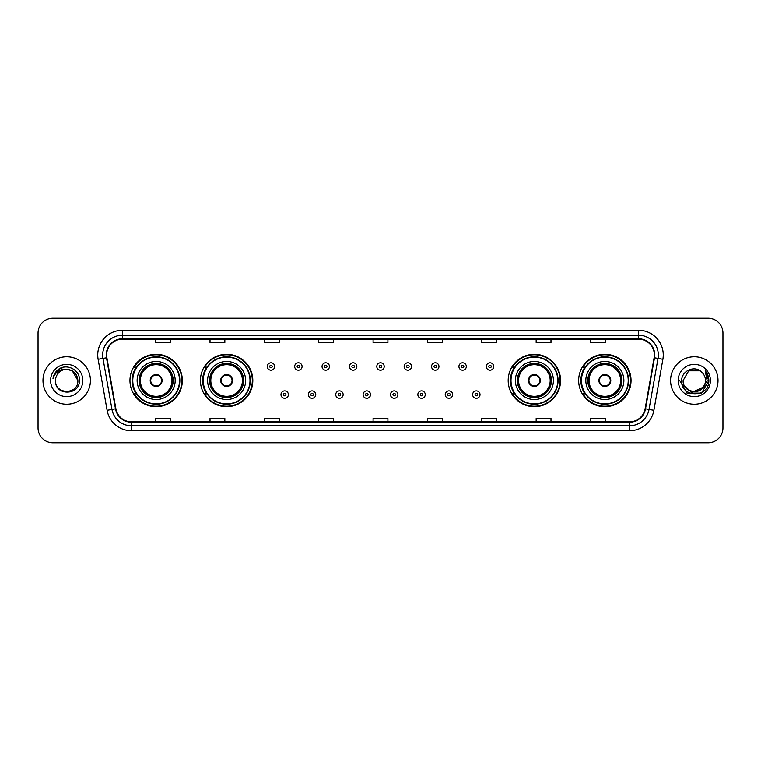 <?xml version="1.0" encoding="UTF-8"?>
<svg xmlns="http://www.w3.org/2000/svg" width="761" height="761" viewBox="0 0 761 761"><rect width="100%" height="100%" fill="white"/><g stroke="black" fill="none" stroke-linecap="round" stroke-linejoin="round"><path stroke-width="1.14" d="M578.655 380.5A26.188 26.188 0 0 0 604.843 406.688A26.188 26.188 0 0 0 631.04 380.5A26.188 26.188 0 0 0 604.843 354.312A26.188 26.188 0 0 0 578.655 380.5M508.186 380.5A26.188 26.188 0 0 0 534.384 406.688A26.188 26.188 0 0 0 560.572 380.5A26.188 26.188 0 0 0 534.384 354.312A26.188 26.188 0 0 0 508.186 380.5M200.428 380.5A26.188 26.188 0 0 0 226.616 406.688A26.188 26.188 0 0 0 252.814 380.5A26.188 26.188 0 0 0 226.616 354.312A26.188 26.188 0 0 0 200.428 380.5M129.96 380.5A26.188 26.188 0 0 0 156.157 406.688A26.188 26.188 0 0 0 182.345 380.5A26.188 26.188 0 0 0 156.157 354.312A26.188 26.188 0 0 0 129.96 380.5M136.248 393.846A23.962 23.962 0 0 1 136.248 367.154M206.707 393.846A23.962 23.962 0 0 1 206.707 367.154M514.474 393.846A23.962 23.962 0 0 1 514.474 367.154M584.933 393.846A23.962 23.962 0 0 1 584.933 367.154M38.05 333.061L38.05 427.939A14.82 14.82 0 0 0 52.87 442.759L708.13 442.759A14.82 14.82 0 0 0 722.95 427.939L722.95 333.061A14.82 14.82 0 0 0 708.13 318.241L52.87 318.241A14.82 14.82 0 0 0 38.05 333.061L38.05 427.939M42.987 380.5A23.724 23.724 0 0 0 66.711 404.224A23.724 23.724 0 0 0 90.426 380.5A23.724 23.724 0 0 0 66.711 356.776A23.724 23.724 0 0 0 42.987 380.5A23.724 23.724 0 0 0 66.711 404.224A23.724 23.724 0 0 0 90.426 380.5A23.724 23.724 0 0 0 66.711 356.776A23.724 23.724 0 0 0 42.987 380.5M670.574 380.5A23.724 23.724 0 0 0 694.289 404.224A23.724 23.724 0 0 0 718.013 380.5A23.724 23.724 0 0 0 694.289 356.776A23.724 23.724 0 0 0 670.574 380.5A23.724 23.724 0 0 0 694.289 404.224A23.724 23.724 0 0 0 718.013 380.5A23.724 23.724 0 0 0 694.289 356.776A23.724 23.724 0 0 0 670.574 380.5M106.635 354.997A15.81 15.81 0 0 1 122.454 339.187L638.546 339.187A15.81 15.81 0 0 1 654.118 357.746L645.128 408.743A15.81 15.81 0 0 1 629.556 421.813L131.444 421.813A15.81 15.81 0 0 1 115.872 408.743L106.882 357.746A15.81 15.81 0 0 1 106.635 354.997M106.245 354.997A16.209 16.209 0 0 0 106.492 357.813L115.482 408.809A16.209 16.209 0 0 0 131.444 422.203L629.556 422.203A16.209 16.209 0 0 0 645.518 408.809L654.508 357.813A16.209 16.209 0 0 0 638.546 338.797L122.454 338.797A16.209 16.209 0 0 0 106.245 354.997M98.121 359.297A24.704 24.704 0 0 1 122.454 330.293L638.546 330.293A24.704 24.704 0 0 1 662.879 359.297L653.889 410.293A24.704 24.704 0 0 1 629.556 430.707L131.444 430.707A24.704 24.704 0 0 1 107.111 410.293L98.121 359.297L102.982 358.431A19.767 19.767 0 0 1 122.454 335.24L638.546 335.24A19.767 19.767 0 0 1 658.018 358.431L649.019 409.428A19.767 19.767 0 0 1 629.556 425.76L131.444 425.76A19.767 19.767 0 0 1 111.981 409.428L102.982 358.431A19.767 19.767 0 0 1 102.687 354.997M708.13 318.241L52.87 318.241M52.87 442.759L708.13 442.759M722.95 427.939L722.95 333.061M645.518 408.809L649.019 409.428L658.018 358.431L662.879 359.297M373.09 339.187L373.09 342.536L387.91 342.536L387.91 339.187M318.726 339.187L318.726 342.536L333.556 342.536L333.556 339.187M264.371 339.187L264.371 342.536L279.201 342.536L279.201 339.187M210.017 339.187L210.017 342.536L224.837 342.536L224.837 339.187M155.663 339.187L155.663 342.536L170.483 342.536L170.483 339.187M427.444 339.187L427.444 342.536L442.274 342.536L442.274 339.187M481.799 339.187L481.799 342.536L496.629 342.536L496.629 339.187M536.163 339.187L536.163 342.536L550.983 342.536L550.983 339.187M590.517 339.187L590.517 342.536L605.337 342.536L605.337 339.187M387.91 421.813L387.91 418.464L373.09 418.464L373.09 421.813M333.556 421.813L333.556 418.464L318.726 418.464L318.726 421.813M279.201 421.813L279.201 418.464L264.371 418.464L264.371 421.813M224.837 421.813L224.837 418.464L210.017 418.464L210.017 421.813M170.483 421.813L170.483 418.464L155.663 418.464L155.663 421.813M442.274 421.813L442.274 418.464L427.444 418.464L427.444 421.813M496.629 421.813L496.629 418.464L481.799 418.464L481.799 421.813M550.983 421.813L550.983 418.464L536.163 418.464L536.163 421.813M605.337 421.813L605.337 418.464L590.517 418.464L590.517 421.813M77.879 380.5C78.564 394.911 54.859 394.911 55.543 380.5C54.497 396.11 79.953 395.749 79.448 380.5C80.314 369.817 66.435 362.892 58.217 369.561C55.315 371.891 53.574 374.878 53.004 378.54C55.306 371.986 59.872 368.923 66.711 369.332L72.295 370.826L77.879 380.5C78.564 394.911 54.859 394.911 55.543 380.5C54.859 394.911 78.564 394.911 77.879 380.5C78.564 394.911 54.859 394.911 55.543 380.5C54.859 394.911 78.564 394.911 77.879 380.5L72.295 370.826L66.711 369.332L72.295 370.826L77.879 380.5C77.222 373.718 73.494 369.989 66.711 369.332A11.168 11.168 0 0 0 55.543 380.5M50.597 380.5A16.114 16.114 0 0 0 66.711 396.614A16.114 16.114 0 0 0 82.825 380.5A16.114 16.114 0 0 0 66.711 364.386A16.114 16.114 0 0 0 50.597 380.5M58.217 369.57L64.951 366.764M137.132 380.5A19.025 19.025 0 0 1 156.157 361.475A19.025 19.025 0 0 1 175.182 380.5A19.025 19.025 0 0 1 156.157 399.525A19.025 19.025 0 0 1 137.132 380.5A19.025 19.025 0 0 0 156.157 399.525A19.025 19.025 0 0 0 175.182 380.5M136.542 367.154A23.724 23.724 0 0 0 136.542 393.846L134.193 393.846A25.693 25.693 0 0 0 181.85 380.5A25.693 25.693 0 0 0 134.193 367.154L136.571 367.154A23.696 23.696 0 0 1 179.843 380.557A23.696 23.696 0 0 1 136.571 393.846M179.529 380.5A23.372 23.372 0 0 0 156.157 357.128A23.372 23.372 0 0 0 132.775 380.5A23.372 23.372 0 0 0 156.157 403.872A23.372 23.372 0 0 0 179.529 380.5M139.349 380.5A16.799 16.799 0 0 0 156.157 397.299A16.799 16.799 0 0 0 172.956 380.5A16.799 16.799 0 0 0 156.157 363.701A16.799 16.799 0 0 0 139.349 380.5M140.338 380.5A15.81 15.81 0 0 1 156.157 364.69A15.81 15.81 0 0 1 171.967 380.5A15.81 15.81 0 0 1 156.157 396.31A15.81 15.81 0 0 1 140.338 380.5M150.221 380.5A5.926 5.926 0 0 0 156.157 386.426A5.926 5.926 0 0 0 162.083 380.5A5.926 5.926 0 0 0 156.157 374.574A5.926 5.926 0 0 0 150.221 380.5M139.843 380.5A16.304 16.304 0 0 1 156.157 364.196A16.304 16.304 0 0 1 172.462 380.5A16.304 16.304 0 0 1 156.157 396.804A16.304 16.304 0 0 1 139.843 380.5M150.412 379.016L150.611 379.016A5.736 5.736 0 0 1 161.693 379.016L161.38 379.016A5.432 5.432 0 0 1 156.157 385.932A5.432 5.432 0 0 1 150.925 379.016A5.432 5.432 0 0 1 161.38 379.016L161.893 379.016M161.893 381.984L161.693 381.984A5.736 5.736 0 0 1 150.611 381.984L150.412 381.984M705.457 380.5C706.141 394.911 682.436 394.911 683.121 380.5L688.705 370.826L699.873 370.826L701.604 372.062C694.755 364.871 681.552 370.797 681.675 380.5C680.42 397.746 708.377 398.193 708.833 381.337L708.852 380.5C708.814 376.838 707.597 373.622 705.2 370.845L707.121 380.5L702.85 387.672A11.168 11.168 0 0 0 705.457 380.5C706.141 394.911 682.436 394.911 683.121 380.5C682.436 394.911 706.141 394.911 705.457 380.5A11.168 11.168 0 0 0 701.604 372.062M702.85 387.672C696.924 395.691 682.541 390.564 683.121 380.5M703.564 387.083L691.911 392.362L682.027 384.124M678.175 380.5A16.114 16.114 0 0 0 694.289 396.614A16.114 16.114 0 0 0 710.403 380.5A16.114 16.114 0 0 0 694.289 364.386A16.114 16.114 0 0 0 678.175 380.5M705.2 370.845L708.852 380.928L708.168 376.086L708.852 380.5M679.725 380.5L687.002 393.114L701.575 393.114L708.852 380.5L705.304 370.968L708.852 380.919L705.418 371.092M705.304 370.968L708.852 380.928M207.591 380.5A19.025 19.025 0 0 1 226.616 361.475A19.025 19.025 0 0 1 245.641 380.5A19.025 19.025 0 0 1 226.616 399.525A19.025 19.025 0 0 1 207.591 380.5A19.025 19.025 0 0 0 226.616 399.525A19.025 19.025 0 0 0 245.641 380.5M207.011 367.154A23.724 23.724 0 0 0 207.011 393.846M249.998 380.5A23.372 23.372 0 0 0 226.616 357.128A23.372 23.372 0 0 0 203.244 380.5A23.372 23.372 0 0 0 226.616 403.872A23.372 23.372 0 0 0 249.998 380.5M209.817 380.5A16.799 16.799 0 0 0 226.616 397.299A16.799 16.799 0 0 0 243.425 380.5A16.799 16.799 0 0 0 226.616 363.701A16.799 16.799 0 0 0 209.817 380.5M210.807 380.5A15.81 15.81 0 0 1 226.616 364.69A15.81 15.81 0 0 1 242.436 380.5A15.81 15.81 0 0 1 226.616 396.31A15.81 15.81 0 0 1 210.807 380.5M220.69 380.5A5.926 5.926 0 0 0 226.616 386.426A5.926 5.926 0 0 0 232.552 380.5A5.926 5.926 0 0 0 226.616 374.574A5.926 5.926 0 0 0 220.69 380.5M210.312 380.5A16.304 16.304 0 0 1 226.616 364.196A16.304 16.304 0 0 1 242.93 380.5A16.304 16.304 0 0 1 226.616 396.804A16.304 16.304 0 0 1 210.312 380.5M252.319 380.5A25.693 25.693 0 0 1 204.661 393.846L207.04 393.846A23.696 23.696 0 0 0 250.312 380.557A23.696 23.696 0 0 0 207.04 367.154L204.661 367.154A25.693 25.693 0 0 1 252.319 380.5M220.88 379.016L221.08 379.016A5.736 5.736 0 0 1 232.162 379.016L231.848 379.016A5.432 5.432 0 0 1 226.616 385.932A5.432 5.432 0 0 1 221.394 379.016A5.432 5.432 0 0 1 231.848 379.016L232.362 379.016M232.362 381.984L231.848 381.984A5.432 5.432 0 0 1 221.394 381.984L220.88 381.984M231.848 381.984L232.162 381.984A5.736 5.736 0 0 1 221.08 381.984L221.394 381.984M515.359 380.5A19.025 19.025 0 0 1 534.384 361.475A19.025 19.025 0 0 1 553.409 380.5A19.025 19.025 0 0 1 534.384 399.525A19.025 19.025 0 0 1 515.359 380.5A19.025 19.025 0 0 0 534.384 399.525A19.025 19.025 0 0 0 553.409 380.5M514.769 367.154A23.724 23.724 0 0 0 514.769 393.846M557.756 380.5A23.372 23.372 0 0 0 534.384 357.128A23.372 23.372 0 0 0 511.002 380.5A23.372 23.372 0 0 0 534.384 403.872A23.372 23.372 0 0 0 557.756 380.5M517.575 380.5A16.799 16.799 0 0 0 534.384 397.299A16.799 16.799 0 0 0 551.183 380.5A16.799 16.799 0 0 0 534.384 363.701A16.799 16.799 0 0 0 517.575 380.5M518.564 380.5A15.81 15.81 0 0 1 534.384 364.69A15.81 15.81 0 0 1 550.193 380.5A15.81 15.81 0 0 1 534.384 396.31A15.81 15.81 0 0 1 518.564 380.5M528.448 380.5A5.926 5.926 0 0 0 534.384 386.426A5.926 5.926 0 0 0 540.31 380.5A5.926 5.926 0 0 0 534.384 374.574A5.926 5.926 0 0 0 528.448 380.5M518.07 380.5A16.304 16.304 0 0 1 534.384 364.196A16.304 16.304 0 0 1 550.688 380.5A16.304 16.304 0 0 1 534.384 396.804A16.304 16.304 0 0 1 518.07 380.5M560.077 380.5A25.693 25.693 0 0 1 512.419 393.846L514.797 393.846A23.696 23.696 0 0 0 558.07 380.557A23.696 23.696 0 0 0 514.797 367.154L512.419 367.154A25.693 25.693 0 0 1 560.077 380.5M528.638 379.016L528.838 379.016A5.736 5.736 0 0 1 539.92 379.016L539.606 379.016A5.432 5.432 0 0 1 534.384 385.932A5.432 5.432 0 0 1 529.152 379.016A5.432 5.432 0 0 1 539.606 379.016L540.12 379.016M540.12 381.984L539.606 381.984A5.432 5.432 0 0 1 529.152 381.984L528.638 381.984M539.606 381.984L539.92 381.984A5.736 5.736 0 0 1 528.838 381.984L529.152 381.984M585.818 380.5A19.025 19.025 0 0 1 604.843 361.475A19.025 19.025 0 0 1 623.868 380.5A19.025 19.025 0 0 1 604.843 399.525A19.025 19.025 0 0 1 585.818 380.5A19.025 19.025 0 0 0 604.843 399.525A19.025 19.025 0 0 0 623.868 380.5M585.238 367.154A23.724 23.724 0 0 0 585.238 393.846L582.888 393.846A25.693 25.693 0 0 0 630.546 380.5A25.693 25.693 0 0 0 582.888 367.154L585.266 367.154A23.696 23.696 0 0 1 628.538 380.557A23.696 23.696 0 0 1 585.266 393.846M628.225 380.5A23.372 23.372 0 0 0 604.843 357.128A23.372 23.372 0 0 0 581.471 380.5A23.372 23.372 0 0 0 604.843 403.872A23.372 23.372 0 0 0 628.225 380.5M588.044 380.5A16.799 16.799 0 0 0 604.843 397.299A16.799 16.799 0 0 0 621.651 380.5A16.799 16.799 0 0 0 604.843 363.701A16.799 16.799 0 0 0 588.044 380.5M589.033 380.5A15.81 15.81 0 0 1 604.843 364.69A15.81 15.81 0 0 1 620.662 380.5A15.81 15.81 0 0 1 604.843 396.31A15.81 15.81 0 0 1 589.033 380.5M598.917 380.5A5.926 5.926 0 0 0 604.843 386.426A5.926 5.926 0 0 0 610.779 380.5A5.926 5.926 0 0 0 604.843 374.574A5.926 5.926 0 0 0 598.917 380.5M588.538 380.5A16.304 16.304 0 0 1 604.843 364.196A16.304 16.304 0 0 1 621.157 380.5A16.304 16.304 0 0 1 604.843 396.804A16.304 16.304 0 0 1 588.538 380.5M599.107 379.016L599.307 379.016A5.736 5.736 0 0 1 610.389 379.016L610.075 379.016A5.432 5.432 0 0 1 604.843 385.932A5.432 5.432 0 0 1 599.62 379.016A5.432 5.432 0 0 1 610.075 379.016L610.588 379.016M610.588 381.984L610.075 381.984A5.432 5.432 0 0 1 599.62 381.984L599.107 381.984M610.075 381.984L610.389 381.984A5.736 5.736 0 0 1 599.307 381.984L599.62 381.984M274.702 366.517A3.71 3.71 0 0 1 270.992 370.217A3.71 3.71 0 0 1 267.292 366.517A3.71 3.71 0 0 1 270.992 362.807A3.71 3.71 0 0 1 274.702 366.517A3.71 3.71 0 0 0 270.992 362.807A3.71 3.71 0 0 0 267.292 366.517M302.079 366.517A3.71 3.71 0 0 1 298.369 370.217A3.71 3.71 0 0 1 294.669 366.517A3.71 3.71 0 0 1 298.369 362.807A3.71 3.71 0 0 1 302.079 366.517A3.71 3.71 0 0 0 298.369 362.807A3.71 3.71 0 0 0 294.669 366.517M329.456 366.517A3.71 3.71 0 0 1 325.746 370.217A3.71 3.71 0 0 1 322.046 366.517A3.71 3.71 0 0 1 325.746 362.807A3.71 3.71 0 0 1 329.456 366.517A3.71 3.71 0 0 0 325.746 362.807A3.71 3.71 0 0 0 322.046 366.517M356.833 366.517A3.71 3.71 0 0 1 353.123 370.217A3.71 3.71 0 0 1 349.413 366.517A3.71 3.71 0 0 1 353.123 362.807A3.71 3.71 0 0 1 356.833 366.517A3.71 3.71 0 0 0 353.123 362.807A3.71 3.71 0 0 0 349.413 366.517M384.21 366.517A3.71 3.71 0 0 1 380.5 370.217A3.71 3.71 0 0 1 376.79 366.517A3.71 3.71 0 0 1 380.5 362.807A3.71 3.71 0 0 1 384.21 366.517A3.71 3.71 0 0 0 380.5 362.807A3.71 3.71 0 0 0 376.79 366.517M411.587 366.517A3.71 3.71 0 0 1 407.877 370.217A3.71 3.71 0 0 1 404.167 366.517A3.71 3.71 0 0 1 407.877 362.807A3.71 3.71 0 0 1 411.587 366.517A3.71 3.71 0 0 0 407.877 362.807A3.71 3.71 0 0 0 404.167 366.517M438.954 366.517A3.71 3.71 0 0 1 435.254 370.217A3.71 3.71 0 0 1 431.544 366.517A3.71 3.71 0 0 1 435.254 362.807A3.71 3.71 0 0 1 438.954 366.517A3.71 3.71 0 0 0 435.254 362.807A3.71 3.71 0 0 0 431.544 366.517M466.331 366.517A3.71 3.71 0 0 1 462.631 370.217A3.71 3.71 0 0 1 458.921 366.517A3.71 3.71 0 0 1 462.631 362.807A3.71 3.71 0 0 1 466.331 366.517A3.71 3.71 0 0 0 462.631 362.807A3.71 3.71 0 0 0 458.921 366.517M493.708 366.517A3.71 3.71 0 0 1 490.008 370.217A3.71 3.71 0 0 1 486.298 366.517A3.71 3.71 0 0 1 490.008 362.807A3.71 3.71 0 0 1 493.708 366.517A3.71 3.71 0 0 0 490.008 362.807A3.71 3.71 0 0 0 486.298 366.517M280.98 394.588A3.71 3.71 0 0 1 284.681 390.878A3.71 3.71 0 0 1 288.39 394.588A3.71 3.71 0 0 1 284.681 398.288A3.71 3.71 0 0 1 280.98 394.588A3.71 3.71 0 0 0 284.681 398.288A3.71 3.71 0 0 0 288.39 394.588M308.357 394.588A3.71 3.71 0 0 1 312.058 390.878A3.71 3.71 0 0 1 315.767 394.588A3.71 3.71 0 0 1 312.058 398.288A3.71 3.71 0 0 1 308.357 394.588A3.71 3.71 0 0 0 312.058 398.288A3.71 3.71 0 0 0 315.767 394.588M335.734 394.588A3.71 3.71 0 0 1 339.435 390.878A3.71 3.71 0 0 1 343.144 394.588A3.71 3.71 0 0 1 339.435 398.288A3.71 3.71 0 0 1 335.734 394.588A3.71 3.71 0 0 0 339.435 398.288A3.71 3.71 0 0 0 343.144 394.588M363.102 394.588A3.71 3.71 0 0 1 366.812 390.878A3.71 3.71 0 0 1 370.521 394.588A3.71 3.71 0 0 1 366.812 398.288A3.71 3.71 0 0 1 363.102 394.588A3.71 3.71 0 0 0 366.812 398.288A3.71 3.71 0 0 0 370.521 394.588M390.479 394.588A3.71 3.71 0 0 1 394.188 390.878A3.71 3.71 0 0 1 397.898 394.588A3.71 3.71 0 0 1 394.188 398.288A3.71 3.71 0 0 1 390.479 394.588A3.71 3.71 0 0 0 394.188 398.288A3.71 3.71 0 0 0 397.898 394.588M417.856 394.588A3.71 3.71 0 0 1 421.565 390.878A3.71 3.71 0 0 1 425.266 394.588A3.71 3.71 0 0 1 421.565 398.288A3.71 3.71 0 0 1 417.856 394.588A3.71 3.71 0 0 0 421.565 398.288A3.71 3.71 0 0 0 425.266 394.588M445.233 394.588A3.71 3.71 0 0 1 448.942 390.878A3.71 3.71 0 0 1 452.643 394.588A3.71 3.71 0 0 1 448.942 398.288A3.71 3.71 0 0 1 445.233 394.588A3.71 3.71 0 0 0 448.942 398.288A3.71 3.71 0 0 0 452.643 394.588M472.61 394.588A3.71 3.71 0 0 1 476.319 390.878A3.71 3.71 0 0 1 480.02 394.588A3.71 3.71 0 0 1 476.319 398.288A3.71 3.71 0 0 1 472.61 394.588A3.71 3.71 0 0 0 476.319 398.288A3.71 3.71 0 0 0 480.02 394.588M638.546 330.293L638.546 338.797M102.982 358.431L106.492 357.813M131.444 430.707L131.444 422.203M629.556 422.203L629.556 430.707M107.111 410.293L115.482 408.809M654.508 357.813L658.018 358.431M122.454 330.293L122.454 338.797M649.019 409.428L653.889 410.293M173.204 380.5A17.046 17.046 0 0 0 156.157 363.454A17.046 17.046 0 0 0 139.101 380.5A17.046 17.046 0 0 0 156.157 397.546A17.046 17.046 0 0 0 173.204 380.5M243.672 380.5A17.046 17.046 0 0 0 226.616 363.454A17.046 17.046 0 0 0 209.57 380.5A17.046 17.046 0 0 0 226.616 397.546A17.046 17.046 0 0 0 243.672 380.5M551.43 380.5A17.046 17.046 0 0 0 534.384 363.454A17.046 17.046 0 0 0 517.328 380.5A17.046 17.046 0 0 0 534.384 397.546A17.046 17.046 0 0 0 551.43 380.5M621.899 380.5A17.046 17.046 0 0 0 604.843 363.454A17.046 17.046 0 0 0 587.796 380.5A17.046 17.046 0 0 0 604.843 397.546A17.046 17.046 0 0 0 621.899 380.5M269.755 366.517A1.237 1.237 0 0 0 270.992 367.753A1.237 1.237 0 0 0 272.229 366.517A1.237 1.237 0 0 0 270.992 365.28A1.237 1.237 0 0 0 269.755 366.517M297.132 366.517A1.237 1.237 0 0 0 298.369 367.753A1.237 1.237 0 0 0 299.606 366.517A1.237 1.237 0 0 0 298.369 365.28A1.237 1.237 0 0 0 297.132 366.517M324.509 366.517A1.237 1.237 0 0 0 325.746 367.753A1.237 1.237 0 0 0 326.983 366.517A1.237 1.237 0 0 0 325.746 365.28A1.237 1.237 0 0 0 324.509 366.517M351.886 366.517A1.237 1.237 0 0 0 353.123 367.753A1.237 1.237 0 0 0 354.36 366.517A1.237 1.237 0 0 0 353.123 365.28A1.237 1.237 0 0 0 351.886 366.517M379.263 366.517A1.237 1.237 0 0 0 380.5 367.753A1.237 1.237 0 0 0 381.737 366.517A1.237 1.237 0 0 0 380.5 365.28A1.237 1.237 0 0 0 379.263 366.517M406.64 366.517A1.237 1.237 0 0 0 407.877 367.753A1.237 1.237 0 0 0 409.114 366.517A1.237 1.237 0 0 0 407.877 365.28A1.237 1.237 0 0 0 406.64 366.517M434.017 366.517A1.237 1.237 0 0 0 435.254 367.753A1.237 1.237 0 0 0 436.491 366.517A1.237 1.237 0 0 0 435.254 365.28A1.237 1.237 0 0 0 434.017 366.517M461.394 366.517A1.237 1.237 0 0 0 462.631 367.753A1.237 1.237 0 0 0 463.868 366.517A1.237 1.237 0 0 0 462.631 365.28A1.237 1.237 0 0 0 461.394 366.517M488.771 366.517A1.237 1.237 0 0 0 490.008 367.753A1.237 1.237 0 0 0 491.245 366.517A1.237 1.237 0 0 0 490.008 365.28A1.237 1.237 0 0 0 488.771 366.517M285.917 394.588A1.237 1.237 0 0 0 284.681 393.351A1.237 1.237 0 0 0 283.444 394.588A1.237 1.237 0 0 0 284.681 395.815A1.237 1.237 0 0 0 285.917 394.588M313.294 394.588A1.237 1.237 0 0 0 312.058 393.351A1.237 1.237 0 0 0 310.821 394.588A1.237 1.237 0 0 0 312.058 395.815A1.237 1.237 0 0 0 313.294 394.588M340.671 394.588A1.237 1.237 0 0 0 339.435 393.351A1.237 1.237 0 0 0 338.198 394.588A1.237 1.237 0 0 0 339.435 395.815A1.237 1.237 0 0 0 340.671 394.588M368.048 394.588A1.237 1.237 0 0 0 366.812 393.351A1.237 1.237 0 0 0 365.575 394.588A1.237 1.237 0 0 0 366.812 395.815A1.237 1.237 0 0 0 368.048 394.588M395.425 394.588A1.237 1.237 0 0 0 394.188 393.351A1.237 1.237 0 0 0 392.952 394.588A1.237 1.237 0 0 0 394.188 395.815A1.237 1.237 0 0 0 395.425 394.588M422.802 394.588A1.237 1.237 0 0 0 421.565 393.351A1.237 1.237 0 0 0 420.329 394.588A1.237 1.237 0 0 0 421.565 395.815A1.237 1.237 0 0 0 422.802 394.588M450.179 394.588A1.237 1.237 0 0 0 448.942 393.351A1.237 1.237 0 0 0 447.706 394.588A1.237 1.237 0 0 0 448.942 395.815A1.237 1.237 0 0 0 450.179 394.588M477.556 394.588A1.237 1.237 0 0 0 476.319 393.351A1.237 1.237 0 0 0 475.083 394.588A1.237 1.237 0 0 0 476.319 395.815A1.237 1.237 0 0 0 477.556 394.588"/></g></svg>
